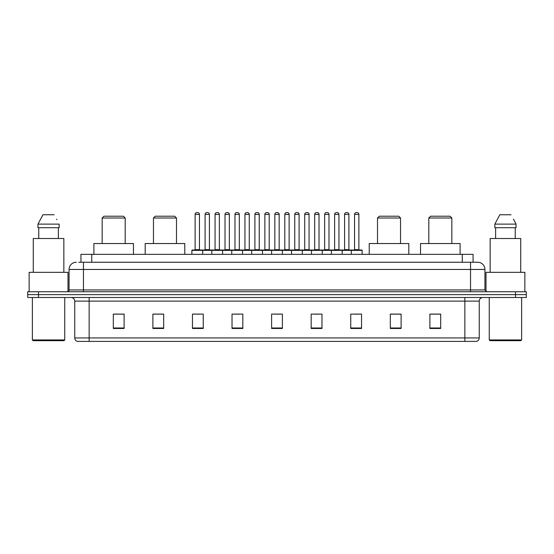 <?xml version="1.0" encoding="UTF-8"?>
<svg xmlns="http://www.w3.org/2000/svg" width="554" height="554" viewBox="0 0 554 554"><rect width="100%" height="100%" fill="white"/><g stroke="black" fill="none" stroke-linecap="round" stroke-linejoin="round"><path stroke-width="0.83" d="M78.786 262.25L83.46 262.25L78.786 262.25L80.946 262.25L80.946 254.334L473.054 254.334L473.054 262.25M76.265 262.25A7.195 7.195 0 0 0 69.07 269.445L69.07 289.95A1.8 1.8 0 0 1 67.269 291.75M484.93 269.445L83.46 269.445L83.46 262.25L477.735 262.25A7.195 7.195 0 0 1 484.93 269.445L484.93 289.95L486.731 291.75M38.489 291.75L27.7 291.75L27.7 294.624L38.489 294.624L27.7 294.624L27.7 297.505L38.489 297.505L38.489 294.624L515.511 294.624L38.489 294.624L38.489 291.75L515.511 291.75L515.511 294.624L526.3 294.624L515.511 294.624L515.511 297.505L38.489 297.505M526.3 291.75L526.3 294.624L526.3 291.75L515.511 291.75M477.624 262.25L475.214 262.25M476.475 341.396L77.525 341.396M77.345 341.396A3.594 3.594 0 0 1 74.755 337.94L89.146 337.94L89.146 341.396L464.854 341.396L464.854 337.94L479.245 337.94L479.245 301.106A3.594 3.594 0 0 1 482.846 297.505M74.755 337.94L74.755 301.106C74.541 298.918 73.343 297.72 71.154 297.505M440.679 328.48L440.679 314.09L429.89 314.09L429.89 328.48L440.679 328.48M401.11 328.48L401.11 314.09L390.321 314.09L390.321 328.48L401.11 328.48M361.54 328.48L361.54 314.09L350.744 314.09L350.744 328.48L361.54 328.48M321.971 328.48L321.971 314.09L311.175 314.09L311.175 328.48L321.971 328.48M124.11 328.48L124.11 314.09L113.321 314.09L113.321 328.48L124.11 328.48M163.679 328.48L163.679 314.09L152.89 314.09L152.89 328.48L163.679 328.48M203.256 328.48L203.256 314.09L192.46 314.09L192.46 328.48L203.256 328.48M242.825 328.48L242.825 314.09L232.029 314.09L232.029 328.48L242.825 328.48M282.395 328.48L282.395 314.09L271.605 314.09L271.605 328.48L282.395 328.48M526.3 297.505L526.3 294.624L526.3 297.505L515.511 297.505M464.854 341.396L476.371 341.396M354.02 314.16L359.414 314.16M234.446 314.16L239.84 314.16M194.586 314.16L199.98 314.16M314.16 314.16L319.554 314.16M274.299 314.16L279.701 314.16M163.679 314.16L152.89 314.16M124.11 314.16L113.321 314.16M401.11 314.16L390.321 314.16M440.679 314.16L429.89 314.16M64.035 340.675L33.095 340.675L32.374 339.955L64.756 339.955L64.035 340.675M32.374 297.505L32.374 339.955M64.756 297.505L64.756 339.955M67.99 291.598L67.99 272.326L29.14 272.326L29.14 291.75M63.855 272.326L63.855 238.511L33.275 238.511L33.275 272.326M58.378 227.715L58.378 238.511L58.378 227.715M37.97 224.121L42.949 214.765L37.97 224.121L37.97 227.715L59.16 227.715L59.16 224.121L37.97 224.121M56.889 219.675L56.605 219.135M38.752 227.715L38.752 238.511M54.181 214.765L42.949 214.765M102.165 218.006L125.19 218.006L123.39 216.205L103.965 216.205L102.165 218.006L102.165 243.545M125.19 218.006L125.19 243.545M133.466 254.334L133.466 243.545L93.889 243.545L93.889 254.334M153.465 218.006L176.491 218.006L174.69 216.205L155.265 216.205L153.465 218.006L153.465 243.545M176.491 218.006L176.491 243.545M184.766 254.334L184.766 243.545L145.19 243.545L145.19 254.334M377.509 218.006L400.535 218.006L398.735 216.205L379.31 216.205L377.509 218.006L377.509 243.545M400.535 218.006L400.535 243.545M408.81 254.334L408.81 243.545L369.234 243.545L369.234 254.334M428.81 218.006L451.835 218.006L450.035 216.205L430.61 216.205L428.81 218.006L428.81 243.545M451.835 218.006L451.835 243.545M460.111 254.334L460.111 243.545L420.534 243.545L420.534 254.334M520.905 340.675L489.965 340.675L489.244 339.955L521.626 339.955L520.905 340.675M489.244 297.505L489.244 339.955M521.626 297.505L521.626 339.955M524.86 291.75L524.86 272.326L486.01 272.326L486.01 291.598M520.725 272.326L520.725 238.511L490.145 238.511L490.145 272.326M513.759 219.675L516.03 224.121L494.84 224.121L499.819 214.765L494.84 224.121L494.84 227.715L516.03 227.715L516.03 224.121L516.03 227.715M516.03 224.121L513.475 219.135M495.622 227.715L495.622 238.511M515.248 238.511L515.248 227.715M511.051 214.765L499.819 214.765M351.319 254.334L351.319 250.38A0.36 0.36 0 0 1 351.679 250.02L361.755 250.02A0.36 0.36 0 0 1 362.115 250.38L191.885 250.38A0.36 0.36 0 0 1 192.245 250.02L202.321 250.02L192.245 250.02M202.681 254.334L202.681 250.38A0.36 0.36 0 0 0 202.321 250.02M199.44 214.405L195.126 214.405A1.8 1.8 0 0 1 196.919 212.604L197.639 212.604A1.8 1.8 0 0 1 199.44 214.405L199.44 249.66A0.36 0.36 0 0 0 199.8 250.02M195.126 214.405L195.126 249.66A0.36 0.36 0 0 1 194.766 250.02M191.885 250.38L191.885 254.334M211.815 254.334L211.815 250.38A0.36 0.36 0 0 1 212.175 250.02L222.251 250.02L212.175 250.02M222.604 254.334L222.604 250.38A0.36 0.36 0 0 0 222.251 250.02M219.37 214.405L215.056 214.405A1.8 1.8 0 0 1 216.849 212.604L217.57 212.604A1.8 1.8 0 0 1 219.37 214.405L219.37 249.66A0.36 0.36 0 0 0 219.73 250.02M215.056 214.405L215.056 249.66A0.36 0.36 0 0 1 214.696 250.02M231.745 254.334L231.745 250.38A0.36 0.36 0 0 1 232.105 250.02L242.174 250.02L232.105 250.02M242.534 254.334L242.534 250.38A0.36 0.36 0 0 0 242.174 250.02M239.3 214.405L234.979 214.405A1.8 1.8 0 0 1 236.78 212.604L237.5 212.604A1.8 1.8 0 0 1 239.3 214.405L239.3 249.66A0.36 0.36 0 0 0 239.66 250.02M234.979 214.405L234.979 249.66A0.36 0.36 0 0 1 234.626 250.02M251.675 254.334L251.675 250.38A0.36 0.36 0 0 1 252.035 250.02L262.104 250.02L252.035 250.02M262.464 254.334L262.464 250.38A0.36 0.36 0 0 0 262.104 250.02M259.23 214.405L254.909 214.405A1.8 1.8 0 0 1 256.71 212.604L257.43 212.604A1.8 1.8 0 0 1 259.23 214.405L259.23 249.66A0.36 0.36 0 0 0 259.591 250.02M254.909 214.405L254.909 249.66A0.36 0.36 0 0 1 254.549 250.02M271.605 254.334L271.605 250.38A0.36 0.36 0 0 1 271.966 250.02L282.034 250.02L271.966 250.02M282.395 254.334L282.395 250.38A0.36 0.36 0 0 0 282.034 250.02M279.161 214.405L274.839 214.405A1.8 1.8 0 0 1 276.64 212.604L277.36 212.604A1.8 1.8 0 0 1 279.161 214.405L279.161 249.66A0.36 0.36 0 0 0 279.521 250.02M274.839 214.405L274.839 249.66A0.36 0.36 0 0 1 274.479 250.02M291.536 254.334L291.536 250.38A0.36 0.36 0 0 1 291.896 250.02L301.965 250.02A0.36 0.36 0 0 1 302.325 250.38L302.325 254.334M299.091 214.405L294.77 214.405A1.8 1.8 0 0 1 296.57 212.604L297.29 212.604A1.8 1.8 0 0 1 299.091 214.405L299.091 249.66A0.36 0.36 0 0 0 299.451 250.02M294.77 214.405L294.77 249.66A0.36 0.36 0 0 1 294.409 250.02M311.466 254.334L311.466 250.38A0.36 0.36 0 0 1 311.826 250.02L321.895 250.02A0.36 0.36 0 0 1 322.255 250.38L322.255 254.334M319.021 214.405L314.7 214.405A1.8 1.8 0 0 1 316.5 212.604L317.22 212.604A1.8 1.8 0 0 1 319.021 214.405L319.021 249.66A0.36 0.36 0 0 0 319.374 250.02M314.7 214.405L314.7 249.66A0.36 0.36 0 0 1 314.34 250.02M331.396 254.334L331.396 250.38A0.36 0.36 0 0 1 331.749 250.02L341.825 250.02A0.36 0.36 0 0 1 342.185 250.38L342.185 254.334M338.944 214.405L334.63 214.405A1.8 1.8 0 0 1 336.43 212.604L337.151 212.604A1.8 1.8 0 0 1 338.944 214.405L338.944 249.66A0.36 0.36 0 0 0 339.304 250.02M334.63 214.405L334.63 249.66A0.36 0.36 0 0 1 334.27 250.02M358.874 214.405L354.56 214.405A1.8 1.8 0 0 1 356.361 212.604L357.081 212.604A1.8 1.8 0 0 1 358.874 214.405L358.874 249.66A0.36 0.36 0 0 0 359.234 250.02M354.56 214.405L354.56 249.66A0.36 0.36 0 0 1 354.2 250.02M362.115 250.38L362.115 254.334M212.286 250.02L202.21 250.02M205.091 214.405A1.8 1.8 0 0 1 206.884 212.604L207.605 212.604A1.8 1.8 0 0 1 209.405 214.405L205.091 214.405L205.091 249.66A0.36 0.36 0 0 1 204.731 250.02M209.405 214.405L209.405 249.66A0.36 0.36 0 0 0 209.765 250.02M232.209 250.02L222.14 250.02M225.021 214.405A1.8 1.8 0 0 1 226.815 212.604L227.535 212.604A1.8 1.8 0 0 1 229.335 214.405L225.021 214.405L225.021 249.66A0.36 0.36 0 0 1 224.661 250.02M229.335 214.405L229.335 249.66A0.36 0.36 0 0 0 229.695 250.02M252.139 250.02L242.07 250.02M244.944 214.405A1.8 1.8 0 0 1 246.745 212.604L247.465 212.604A1.8 1.8 0 0 1 249.265 214.405L244.944 214.405L244.944 249.66A0.36 0.36 0 0 1 244.584 250.02M249.265 214.405L249.265 249.66A0.36 0.36 0 0 0 249.625 250.02M272.069 250.02L262 250.02M264.874 214.405A1.8 1.8 0 0 1 266.675 212.604L267.395 212.604A1.8 1.8 0 0 1 269.196 214.405L264.874 214.405L264.874 249.66A0.36 0.36 0 0 1 264.514 250.02M269.196 214.405L269.196 249.66A0.36 0.36 0 0 0 269.556 250.02M292 250.02L281.931 250.02M284.804 214.405A1.8 1.8 0 0 1 286.605 212.604L287.325 212.604A1.8 1.8 0 0 1 289.126 214.405L284.804 214.405L284.804 249.66A0.36 0.36 0 0 1 284.444 250.02M289.126 214.405L289.126 249.66A0.36 0.36 0 0 0 289.486 250.02M311.93 250.02L301.861 250.02M304.735 214.405A1.8 1.8 0 0 1 306.535 212.604L307.255 212.604A1.8 1.8 0 0 1 309.056 214.405L304.735 214.405L304.735 249.66A0.36 0.36 0 0 1 304.375 250.02M309.056 214.405L309.056 249.66A0.36 0.36 0 0 0 309.416 250.02M331.86 250.02L321.791 250.02M324.665 214.405A1.8 1.8 0 0 1 326.465 212.604L327.185 212.604A1.8 1.8 0 0 1 328.979 214.405L324.665 214.405L324.665 249.66A0.36 0.36 0 0 1 324.305 250.02M328.979 214.405L328.979 249.66A0.36 0.36 0 0 0 329.339 250.02M351.79 250.02L341.714 250.02M344.595 214.405A1.8 1.8 0 0 1 346.395 212.604L347.116 212.604A1.8 1.8 0 0 1 348.909 214.405L344.595 214.405L344.595 249.66A0.36 0.36 0 0 1 344.235 250.02M348.909 214.405L348.909 249.66A0.36 0.36 0 0 0 349.269 250.02M91.742 262.25L91.742 254.334M462.258 262.25L462.258 254.334M83.46 291.75L83.46 269.445L69.07 269.445M69.07 289.95L484.93 289.95M470.54 262.25L470.54 291.75M464.854 297.505L464.854 301.106L74.755 301.106M479.245 301.106L464.854 301.106L464.854 337.94L89.146 337.94L89.146 297.505M282.395 327.982L271.605 327.982M242.825 327.982L232.029 327.982M203.256 327.982L192.46 327.982M163.679 327.982L152.89 327.982M124.11 327.982L113.321 327.982M321.971 327.982L311.175 327.982M361.54 327.982L350.744 327.982M401.11 327.982L390.321 327.982M440.679 327.982L429.89 327.982M195.126 249.66L199.44 249.66M215.056 249.66L219.37 249.66M234.979 249.66L239.3 249.66M254.909 249.66L259.23 249.66M274.839 249.66L279.161 249.66M294.77 249.66L299.091 249.66M314.7 249.66L319.021 249.66M334.63 249.66L338.944 249.66M354.56 249.66L358.874 249.66M205.091 249.66L209.405 249.66M225.021 249.66L229.335 249.66M244.944 249.66L249.265 249.66M264.874 249.66L269.196 249.66M284.804 249.66L289.126 249.66M304.735 249.66L309.056 249.66M324.665 249.66L328.979 249.66M344.595 249.66L348.909 249.66M476.655 341.396C478.282 340.814 479.148 339.664 479.245 337.94"/></g></svg>
